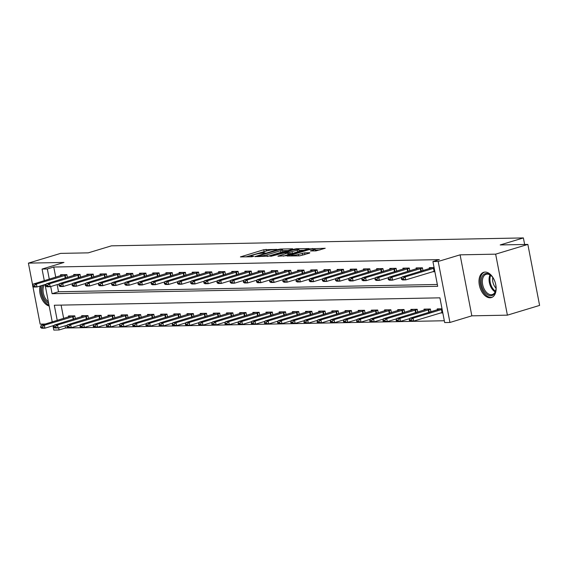 <?xml version="1.0" encoding="UTF-8"?>
<svg xmlns="http://www.w3.org/2000/svg" width="568" height="568" viewBox="0 0 568 568"><rect width="100%" height="100%" fill="white"/><g stroke="black" fill="none" stroke-linecap="round" stroke-linejoin="round"><path stroke-width="0.85" d="M276.893 249.366L263.772 249.728L240.413 256.906L251.766 256.764L253.797 256.274L252.114 256.26A5.318 0.71 -10.9 0 1 250.935 256.04A5.318 0.71 -10.9 0 1 252.852 255.096L254.748 254.521A5.318 0.71 -10.9 0 1 262.104 253.236L265.135 252.923L263.871 252.696A5.318 0.71 -10.9 0 1 262.693 252.483A5.318 0.71 -10.9 0 1 264.61 251.539L266.506 250.964A5.318 0.71 -10.9 0 1 273.861 249.679L276.893 249.366M485.086 272.065A13.213 8.023 -106.8 0 0 483.737 272.278A13.213 8.023 -106.8 0 0 479.584 286.173A13.213 8.023 -106.8 0 0 490.042 297.788A13.213 8.023 -106.8 0 0 491.391 297.575A13.213 8.023 -106.8 0 0 495.545 283.68A13.213 8.023 -106.8 0 0 485.086 272.065M40.101 286.031A13.213 8.023 -106.8 0 0 49.175 306.031M315.943 250.893L325.23 248.266L310.355 248.834L286.996 256.012L299.57 255.849L309.581 253.115L309.808 252.746L304.59 252.852L298.463 254.407A4.452 0.596 -10.9 0 1 293.876 255.359A4.452 0.596 -10.9 0 1 291.334 255.302A4.452 0.596 -10.9 0 1 292.932 254.514L307.92 249.984A4.452 0.596 -10.9 0 1 312.506 249.032A4.452 0.596 -10.9 0 1 315.048 249.089A4.452 0.596 -10.9 0 1 313.451 249.877L310.355 250.928L315.943 250.893M527.857 244.417L539.6 305.414L507.394 315.155L495.651 254.159L527.857 244.417L500.195 244.943L523.384 237.928L111.449 245.837L88.26 252.852L60.606 253.385L28.4 263.126L63.957 262.444L42.06 269.069L47.329 268.969L53.768 267.024L439.362 259.619L432.922 261.571L438.191 261.465L449.941 322.468L444.673 322.567L439.909 297.838L54.308 305.236L57.233 320.43M495.651 254.159L460.094 254.84L438.191 261.465M292.463 249.174L292.697 248.812L280.493 249.047L278.192 249.451L254.833 256.63L269.708 256.061L292.463 249.174M296.574 248.741L309.148 248.571L285.789 255.756L277.901 256.189L288.324 252.81L284.49 252.803L270.716 256.353L294.274 249.139L296.574 248.741L296.688 249.324M28.4 263.126L32.71 285.512M32.887 286.414L40.143 324.129L45.334 324.03M53.768 267.024L55.742 277.262M57.155 284.603L58.525 291.753L437.339 284.476M60.733 275.75L60.542 274.749L66.861 274.628L67.407 277.461M73.904 275.501L73.712 274.5L80.031 274.379L80.578 277.212M87.074 275.246L86.883 274.245L93.202 274.124L93.748 276.957M100.245 274.99L100.053 273.996L106.372 273.868L106.919 276.708M113.415 274.742L113.217 273.74L119.543 273.62L120.089 276.453M126.579 274.486L126.387 273.485L132.713 273.364L133.253 276.197M139.749 274.238L139.558 273.236L145.877 273.116L146.423 275.949M152.92 273.982L152.728 272.981L159.047 272.86L159.594 275.693M166.09 273.726L165.899 272.732L172.218 272.604L172.764 275.445M179.261 273.478L179.069 272.477L185.388 272.356L185.935 275.189M192.431 273.222L192.232 272.221L198.559 272.1L199.105 274.933M205.595 272.974L205.403 271.973L211.729 271.852L212.276 274.685M218.765 272.718L218.573 271.717L224.892 271.596L225.439 274.429M231.936 272.462L231.744 271.461L238.063 271.341L238.61 274.181M245.106 272.214L244.914 271.213L251.233 271.092L251.78 273.925M258.277 271.958L258.085 270.957L264.404 270.837L264.951 273.669M271.447 271.71L271.255 270.709L277.575 270.588L278.121 273.421M284.611 271.454L284.419 270.453L290.745 270.332L291.292 273.165M297.781 271.199L297.589 270.198L303.916 270.077L304.455 272.91M310.952 270.95L310.76 269.949L317.079 269.828L317.626 272.661M324.122 270.695L323.93 269.694L330.249 269.573L330.796 272.406M337.293 270.439L337.101 269.445L343.42 269.324L343.967 272.157M350.463 270.19L350.271 269.189L356.59 269.069L357.137 271.902M363.634 269.935L363.435 268.934L369.761 268.813L370.308 271.646M376.797 269.686L376.605 268.685L382.931 268.565L383.471 271.397M389.967 269.431L389.776 268.43L396.095 268.309L396.641 271.142M403.138 269.175L402.946 268.181L409.265 268.053L409.812 270.893M416.308 268.927L416.117 267.926L422.436 267.805L422.982 270.638M432.667 271.745L434.875 271.703M429.479 268.671L429.287 267.67L434.08 267.578M65.086 325.819L65.512 328.02L444.318 320.75M61.103 305.108L63.673 318.478M68.671 316.965L68.48 315.964L74.798 315.844L75.345 318.676M81.842 316.717L81.65 315.716L87.969 315.595L88.516 318.428M95.012 316.461L94.821 315.46L101.139 315.339L101.686 318.172M108.183 316.206L107.984 315.204L114.31 315.084L114.857 317.924M121.346 315.957L121.154 314.956L127.481 314.835L128.02 317.668M134.517 315.701L134.325 314.7L140.644 314.58L141.191 317.413M147.687 315.453L147.495 314.452L153.814 314.331L154.361 317.164M160.858 315.197L160.666 314.196L166.985 314.076L167.532 316.909M174.028 314.942L173.836 313.941L180.155 313.82L180.702 316.653M187.199 314.693L187.007 313.692L193.326 313.571L193.873 316.404M200.362 314.438L200.17 313.437L206.496 313.316L207.043 316.149M213.532 314.182L213.341 313.188L219.667 313.067L220.206 315.9M226.703 313.934L226.511 312.933L232.83 312.812L233.377 315.645M239.874 313.678L239.682 312.677L246.001 312.556L246.547 315.389M253.044 313.429L252.852 312.428L259.171 312.308L259.718 315.141M266.214 313.174L266.023 312.173L272.342 312.052L272.889 314.885M279.385 312.918L279.186 311.924L285.512 311.796L286.059 314.636M292.548 312.67L292.357 311.669L298.683 311.548L299.222 314.381M305.719 312.414L305.527 311.413L311.846 311.292L312.393 314.125M318.889 312.166L318.698 311.165L325.017 311.044L325.563 313.877M332.06 311.91L331.868 310.909L338.187 310.788L338.734 313.621M345.23 311.654L345.039 310.661L351.358 310.533L351.904 313.373M358.401 311.406L358.202 310.405L364.528 310.284L365.075 313.117M371.564 311.15L371.373 310.149L377.699 310.029L378.238 312.861M384.735 310.902L384.543 309.901L390.862 309.78L391.409 312.613M397.905 310.646L397.714 309.645L404.033 309.524L404.579 312.357M411.076 310.391L410.884 309.397L417.203 309.269L417.75 312.109M424.246 310.142L424.055 309.141L430.374 309.02L430.92 311.853M440.598 312.961L442.813 312.918M437.417 309.887L437.218 308.885L442.018 308.793M524.647 244.474L523.384 237.928M460.094 254.84L471.838 315.836L507.394 315.155M471.838 315.836L449.941 322.468M65.512 328.02L59.072 329.965L53.804 330.072L52.973 325.755M50.708 286.549L52.086 293.699L437.687 286.3L432.922 261.571M47.329 268.969L49.295 279.215M52.242 321.935L45.035 284.54M44.304 280.727L42.06 269.069M58.646 327.764L59.072 329.965M58.525 291.753L52.086 293.699M266.484 250.971L245.901 256.878M287.891 250.559L282.715 250.658M279.861 249.565L258.277 255.891L259.611 256.111A5.318 0.71 -10.9 0 0 266.967 254.826L280.62 250.694A5.318 0.71 -10.9 0 0 282.537 249.75A5.318 0.71 -10.9 0 0 281.359 249.537L279.861 249.565M282.537 249.75L282.857 251.397A5.318 0.71 -10.9 0 1 280.94 252.341L267.308 256.466M299.087 250.346L303.972 250.254M283.389 256.161L288.643 254.457L288.324 252.81M297.305 250.204A4.452 0.596 -10.9 0 0 298.91 249.416A4.452 0.596 -10.9 0 0 296.361 249.359A4.452 0.596 -10.9 0 0 291.774 250.31L285.896 252.199L289.73 252.206L297.305 250.204L297.625 251.851A4.452 0.596 -10.9 0 0 299.222 251.063L298.91 249.416M297.625 251.851L292.342 253.449L288.53 253.882M315.261 250.907A4.452 0.596 -10.9 0 0 315.368 250.736L315.048 249.089M305.009 254.499L299.471 255.849M320.054 249.941L315.233 250.034M71.568 315.907L41.187 325.279L44.347 325.223L74.848 316.106M42.117 326.983L40.541 327.012L40.633 327.502L42.217 327.473L42.117 326.983L44.347 325.223L44.922 328.19L54.23 325.372M42.217 327.473L44.922 328.19L41.755 328.247L40.633 327.502M41.187 325.279L40.541 327.012M32.603 285.796L32.695 286.293L34.279 286.258L34.186 285.768L32.603 285.796L33.249 284.071L63.63 274.692M66.917 274.891L36.409 284.007L36.984 286.975L33.824 287.032L32.695 286.293M46.292 284.156L36.984 286.975L34.279 286.258M33.249 284.071L36.409 284.007L34.186 285.768M84.738 315.652L54.358 325.031L57.517 324.967L88.019 315.858M55.288 326.728L53.712 326.756L53.804 327.253L55.387 327.225L55.288 326.728L57.517 324.967L58.085 327.935L67.393 325.123M55.387 327.225L58.085 327.935L54.926 327.999L53.804 327.253M54.358 325.031L53.712 326.756M97.909 315.403L67.528 324.775L70.688 324.719L101.189 315.602M68.458 326.472L66.882 326.508L66.974 326.998L68.558 326.969L68.458 326.472L70.688 324.719L71.256 327.686L80.564 324.868M68.558 326.969L71.256 327.686L68.096 327.743L66.974 326.998M67.528 324.775L66.882 326.508M111.072 315.148L80.692 324.527L83.858 324.463L114.36 315.346M81.629 326.224L80.045 326.252L80.145 326.749L81.721 326.714L81.629 326.224L83.858 324.463L84.426 327.431L93.734 324.612M81.721 326.714L84.426 327.431L81.267 327.495L80.145 326.749M80.692 324.527L80.045 326.252M45.774 285.541L45.866 286.038L47.449 286.009L47.35 285.512L45.774 285.541L46.42 283.815L76.801 274.436M80.081 274.642L49.579 283.751L50.154 286.719L46.988 286.783L45.866 286.038M59.462 283.908L50.154 286.719L47.449 286.009M46.42 283.815L49.579 283.751L47.35 285.512M58.944 285.292L59.037 285.782L60.62 285.754L60.52 285.257L58.944 285.292L59.59 283.56L89.971 274.188M93.251 274.387L62.75 283.503L63.318 286.471L60.158 286.528L59.037 285.782M72.626 283.652L63.318 286.471L60.62 285.754M59.59 283.56L62.75 283.503L60.52 285.257M72.115 285.037L72.207 285.534L73.783 285.498L73.691 285.008L72.115 285.037L72.761 283.311L103.142 273.932M106.422 274.131L75.92 283.247L76.488 286.215L73.329 286.279L72.207 285.534M85.796 283.396L76.488 286.215L73.783 285.498M72.761 283.311L75.92 283.247L73.691 285.008M124.243 314.899L93.862 324.271L97.022 324.207L127.53 315.098M94.799 325.968L93.216 325.996L93.315 326.493L94.891 326.465L94.799 325.968L97.022 324.207L97.597 327.175L106.905 324.363M94.891 326.465L97.597 327.175L94.437 327.239L93.315 326.493M93.862 324.271L93.216 325.996M85.278 284.781L85.377 285.278L86.954 285.25L86.861 284.753L85.278 284.781L85.924 283.056L116.305 273.684M119.592 273.882L89.091 282.999L89.659 285.96L86.499 286.024L85.377 285.278M98.967 283.148L89.659 285.96L86.954 285.25M85.924 283.056L89.091 282.999L86.861 284.753M48.685 303.468A11.438 6.944 73.2 0 1 42.032 287.6A11.438 6.944 73.2 0 1 42.742 285.235M44.325 284.753A10.586 6.433 -106.8 0 0 43.211 287.813A10.586 6.433 -106.8 0 0 48.372 301.871M41.201 285.697A13.128 7.973 -106.8 0 0 40.96 286.797A13.128 7.973 -106.8 0 0 49.018 305.222M486.449 273.485A11.438 6.944 73.2 0 1 491.54 276.02A11.438 6.944 73.2 0 1 495.807 290.134A11.438 6.944 73.2 0 1 490.738 295.743A11.438 6.944 73.2 0 1 481.479 284.753A11.438 6.944 73.2 0 1 486.449 273.485M491.76 276.254A10.586 6.433 -106.8 0 0 487.252 274.117A10.586 6.433 -106.8 0 0 486.172 274.287A10.586 6.433 -106.8 0 0 482.843 285.42A10.586 6.433 -106.8 0 0 491.221 294.721A10.586 6.433 -106.8 0 0 492.307 294.551A10.586 6.433 -106.8 0 0 495.864 289.822M484.639 272.093A13.128 7.973 -106.8 0 0 480.698 285.974A13.128 7.973 -106.8 0 0 491.05 297.391A13.128 7.973 -106.8 0 0 492.243 297.227M496.013 288.154A8.335 5.062 73.2 0 1 492.804 277.553M137.413 314.644L107.032 324.016L110.192 323.959L140.701 314.842M107.97 325.712L106.386 325.748L106.479 326.238L108.062 326.209L107.97 325.712L110.192 323.959L110.767 326.927L120.075 324.108M108.062 326.209L110.767 326.927L107.608 326.983L106.479 326.238M107.032 324.016L106.386 325.748M150.584 314.388L120.203 323.767L123.362 323.703L153.864 314.594M121.133 325.464L119.557 325.492L119.649 325.989L121.232 325.961L121.133 325.464L123.362 323.703L123.938 326.671L133.246 323.859M121.232 325.961L123.938 326.671L120.771 326.735L119.649 325.989M120.203 323.767L119.557 325.492M163.754 314.139L133.373 323.511L136.533 323.455L167.035 314.338M134.304 325.208L132.727 325.244L132.82 325.734L134.403 325.705L134.304 325.208L136.533 323.455L137.101 326.422L146.416 323.604M134.403 325.705L137.101 326.422L133.941 326.479L132.82 325.734M133.373 323.511L132.727 325.244M176.925 313.884L146.544 323.263L149.703 323.199L180.205 314.083M147.474 324.96L145.898 324.988L145.99 325.485L147.573 325.45L147.474 324.96L149.703 323.199L150.272 326.167L159.58 323.348M147.573 325.45L150.272 326.167L147.112 326.231L145.99 325.485M146.544 323.263L145.898 324.988M190.088 313.628L159.707 323.007L162.874 322.943L193.376 313.834M160.645 324.704L159.061 324.733L159.161 325.23L160.737 325.201L160.645 324.704L162.874 322.943L163.442 325.911L172.75 323.1M160.737 325.201L163.442 325.911L160.282 325.975L159.161 325.23M159.707 323.007L159.061 324.733M98.449 284.532L98.548 285.022L100.124 284.994L100.032 284.504L98.449 284.532L99.095 282.8L129.476 273.428M132.763 273.627L102.254 282.743L102.829 285.711L99.67 285.768L98.548 285.022M112.137 282.892L102.829 285.711L100.124 284.994M99.095 282.8L102.254 282.743L100.032 284.504M111.619 284.277L111.711 284.774L113.295 284.745L113.202 284.248L111.619 284.277L112.265 282.552L142.646 273.173M145.933 273.378L115.425 282.488L116 285.455L112.84 285.519L111.711 284.774M125.308 282.644L116 285.455L113.295 284.745M112.265 282.552L115.425 282.488L113.202 284.248M124.79 284.028L124.882 284.518L126.465 284.49L126.366 283.993L124.79 284.028L125.436 282.296L155.817 272.924M159.097 273.123L128.595 282.239L129.17 285.207L126.004 285.264L124.882 284.518M138.478 282.388L129.17 285.207L126.465 284.49M125.436 282.296L128.595 282.239L126.366 283.993M137.96 283.773L138.052 284.27L139.636 284.234L139.536 283.744L137.96 283.773L138.606 282.048L168.987 272.668M172.267 272.867L141.766 281.984L142.334 284.951L139.174 285.015L138.052 284.27M151.642 282.133L142.334 284.951L139.636 284.234M138.606 282.048L141.766 281.984L139.536 283.744M151.131 283.517L151.223 284.014L152.806 283.986L152.707 283.489L151.131 283.517L151.777 281.792L182.158 272.42M185.438 272.619L154.936 281.728L155.504 284.696L152.345 284.76L151.223 284.014M164.812 281.884L155.504 284.696L152.806 283.986M151.777 281.792L154.936 281.728L152.707 283.489M203.259 313.38L172.878 322.752L176.037 322.695L206.546 313.579M173.815 324.449L172.232 324.484L172.331 324.974L173.907 324.946L173.815 324.449L176.037 322.695L176.612 325.663L185.921 322.844M173.907 324.946L176.612 325.663L173.453 325.72L172.331 324.974M172.878 322.752L172.232 324.484M164.294 283.269L164.393 283.759L165.97 283.73L165.877 283.24L164.294 283.269L164.94 281.536L195.321 272.164M198.608 272.363L168.107 281.479L168.675 284.447L165.515 284.504L164.393 283.759M177.983 281.629L168.675 284.447L165.97 283.73M164.94 281.536L168.107 281.479L165.877 283.24M216.429 313.124L186.048 322.503L189.208 322.439L219.717 313.323M186.986 324.2L185.402 324.229L185.495 324.726L187.078 324.697L186.986 324.2L189.208 322.439L189.783 325.407L199.091 322.589M187.078 324.697L189.783 325.407L186.624 325.471L185.495 324.726M186.048 322.503L185.402 324.229M177.464 283.013L177.564 283.51L179.14 283.482L179.048 282.985L177.464 283.013L178.111 281.288L208.491 271.909M211.779 272.115L181.27 281.224L181.845 284.192L178.686 284.256L177.564 283.51M191.153 281.38L181.845 284.192L179.14 283.482M178.111 281.288L181.27 281.224L179.048 282.985M229.6 312.876L199.219 322.248L202.378 322.191L232.88 313.075M200.149 323.945L198.573 323.98L198.665 324.47L200.248 324.442L200.149 323.945L202.378 322.191L202.954 325.159L212.262 322.34M200.248 324.442L202.954 325.159L199.787 325.216L198.665 324.47M199.219 322.248L198.573 323.98M190.635 282.765L190.727 283.254L192.311 283.226L192.218 282.729L190.635 282.765L191.281 281.032L221.662 271.66M224.949 271.859L194.441 280.975L195.016 283.943L191.856 284L190.727 283.254M204.324 281.124L195.016 283.943L192.311 283.226M191.281 281.032L194.441 280.975L192.218 282.729M242.77 312.62L212.389 321.999L215.549 321.935L246.05 312.819M213.319 323.696L211.743 323.724L211.836 324.221L213.419 324.186L213.319 323.696L215.549 321.935L216.117 324.903L225.432 322.084M213.419 324.186L216.117 324.903L212.957 324.96L211.836 324.221M212.389 321.999L211.743 323.724M203.805 282.509L203.898 283.006L205.481 282.971L205.382 282.481L203.805 282.509L204.452 280.784L234.832 271.405M238.113 271.603L207.611 280.72L208.186 283.688L205.02 283.751L203.898 283.006M217.494 280.869L208.186 283.688L205.481 282.971M204.452 280.784L207.611 280.72L205.382 282.481M255.941 312.364L225.56 321.744L228.719 321.68L259.221 312.57M226.49 323.44L224.914 323.469L225.006 323.966L226.589 323.938L226.49 323.44L228.719 321.68L229.287 324.647L238.595 321.836M226.589 323.938L229.287 324.647L226.128 324.711L225.006 323.966M225.56 321.744L224.914 323.469M216.976 282.253L217.068 282.75L218.652 282.722L218.552 282.225L216.976 282.253L217.622 280.528L248.003 271.156M251.283 271.355L220.782 280.464L221.35 283.432L218.19 283.496L217.068 282.75M230.665 280.62L221.35 283.432L218.652 282.722M217.622 280.528L220.782 280.464L218.552 282.225M269.104 312.116L238.723 321.488L241.89 321.431L272.391 312.315M239.66 323.185L238.077 323.22L238.177 323.71L239.753 323.682L239.66 323.185L241.89 321.431L242.458 324.399L251.766 321.58M239.753 323.682L242.458 324.399L239.298 324.456L238.177 323.71M238.723 321.488L238.077 323.22M230.146 282.005L230.239 282.495L231.822 282.466L231.723 281.969L230.146 282.005L230.793 280.272L261.173 270.901M264.454 271.099L233.952 280.216L234.52 283.183L231.361 283.24L230.239 282.495M243.828 280.365L234.52 283.183L231.822 282.466M230.793 280.272L233.952 280.216L231.723 281.969M282.275 311.86L251.894 321.239L255.053 321.176L285.562 312.059M252.831 322.936L251.248 322.965L251.347 323.462L252.923 323.426L252.831 322.936L255.053 321.176L255.628 324.143L264.936 321.325M252.923 323.426L255.628 324.143L252.469 324.207L251.347 323.462M251.894 321.239L251.248 322.965M295.445 311.612L265.064 320.984L268.224 320.927L298.732 311.811M266.001 322.681L264.418 322.709L264.518 323.206L266.094 323.178L266.001 322.681L268.224 320.927L268.799 323.895L278.107 321.076M266.094 323.178L268.799 323.895L265.639 323.952L264.518 323.206M265.064 320.984L264.418 322.709M308.616 311.356L278.235 320.728L281.394 320.671L311.896 311.555M279.172 322.432L277.589 322.461L277.681 322.958L279.264 322.922L279.172 322.432L281.394 320.671L281.969 323.639L291.277 320.821M279.264 322.922L281.969 323.639L278.803 323.696L277.681 322.958M278.235 320.728L277.589 322.461M321.786 311.101L291.405 320.48L294.565 320.416L325.066 311.307M292.335 322.177L290.759 322.205L290.851 322.702L292.435 322.674L292.335 322.177L294.565 320.416L295.133 323.384L304.448 320.572M292.435 322.674L295.133 323.384L291.973 323.448L290.851 322.702M291.405 320.48L290.759 322.205M334.957 310.852L304.576 320.224L307.735 320.167L338.237 311.051M305.506 321.921L303.93 321.957L304.022 322.446L305.605 322.418L305.506 321.921L307.735 320.167L308.303 323.135L317.611 320.316M305.605 322.418L308.303 323.135L305.144 323.192L304.022 322.446M304.576 320.224L303.93 321.957M348.127 310.597L317.739 319.976L320.906 319.912L351.407 310.795M318.676 321.673L317.093 321.701L317.192 322.198L318.769 322.162L318.676 321.673L320.906 319.912L321.474 322.88L330.782 320.061M318.769 322.162L321.474 322.88L318.314 322.943L317.192 322.198M317.739 319.976L317.093 321.701M361.291 310.348L330.91 319.72L334.069 319.663L364.578 310.547M331.847 321.417L330.264 321.445L330.363 321.942L331.939 321.914L331.847 321.417L334.069 319.663L334.644 322.624L343.952 319.812M331.939 321.914L334.644 322.624L331.485 322.688L330.363 321.942M330.91 319.72L330.264 321.445M374.461 310.092L344.08 319.464L347.24 319.408L377.748 310.291M345.017 321.168L343.434 321.197L343.534 321.687L345.11 321.658L345.017 321.168L347.24 319.408L347.815 322.375L357.123 319.557M345.11 321.658L347.815 322.375L344.655 322.432L343.534 321.687M344.08 319.464L343.434 321.197M243.31 281.749L243.409 282.246L244.986 282.218L244.893 281.721L243.31 281.749L243.956 280.024L274.337 270.645M277.624 270.851L247.123 279.96L247.691 282.928L244.531 282.992L243.409 282.246M256.999 280.116L247.691 282.928L244.986 282.218M243.956 280.024L247.123 279.96L244.893 281.721M256.48 281.501L256.58 281.991L258.156 281.962L258.064 281.465L256.48 281.501L257.126 279.768L287.507 270.396M290.795 270.595L260.286 279.712L260.861 282.679L257.702 282.736L256.58 281.991M270.169 279.861L260.861 282.679L258.156 281.962M257.126 279.768L260.286 279.712L258.064 281.465M269.651 281.245L269.75 281.742L271.326 281.707L271.234 281.217L269.651 281.245L270.297 279.52L300.678 270.141M303.965 270.34L273.456 279.456L274.032 282.424L270.872 282.488L269.75 281.742M283.34 279.605L274.032 282.424L271.326 281.707M270.297 279.52L273.456 279.456L271.234 281.217M282.821 280.99L282.914 281.487L284.497 281.458L284.405 280.961L282.821 280.99L283.467 279.264L313.848 269.885M317.129 270.091L286.627 279.2L287.202 282.168L284.036 282.232L282.914 281.487M296.51 279.357L287.202 282.168L284.497 281.458M283.467 279.264L286.627 279.2L284.405 280.961M295.992 280.741L296.084 281.231L297.667 281.203L297.568 280.706L295.992 280.741L296.638 279.009L327.019 269.637M330.299 269.835L299.797 278.952L300.365 281.92L297.206 281.976L296.084 281.231M309.681 279.101L300.365 281.92L297.667 281.203M296.638 279.009L299.797 278.952L297.568 280.706M309.162 280.486L309.255 280.982L310.838 280.954L310.739 280.457L309.162 280.486L309.808 278.76L340.189 269.381M343.47 269.58L312.968 278.696L313.536 281.664L310.376 281.728L309.255 280.982M322.844 278.845L313.536 281.664L310.838 280.954M309.808 278.76L312.968 278.696L310.739 280.457M322.326 280.237L322.425 280.727L324.001 280.699L323.909 280.201L322.326 280.237L322.972 278.505L353.36 269.133M356.64 269.331L326.139 278.448L326.706 281.416L323.547 281.472L322.425 280.727M336.015 278.597L326.706 281.416L324.001 280.699M322.972 278.505L326.139 278.448L323.909 280.201M335.496 279.981L335.596 280.478L337.172 280.443L337.08 279.953L335.496 279.981L336.142 278.256L366.523 268.877M369.811 269.076L339.302 278.192L339.877 281.16L336.717 281.217L335.596 280.478M349.185 278.341L339.877 281.16L337.172 280.443M336.142 278.256L339.302 278.192L337.08 279.953M387.632 309.837L357.251 319.216L360.41 319.152L390.919 310.043M358.188 320.913L356.605 320.941L356.697 321.438L358.28 321.41L358.188 320.913L360.41 319.152L360.985 322.12L370.293 319.308M358.28 321.41L360.985 322.12L357.819 322.184L356.697 321.438M357.251 319.216L356.605 320.941M348.667 279.726L348.766 280.223L350.342 280.194L350.25 279.697L348.667 279.726L349.313 278L379.694 268.621M382.981 268.827L352.472 277.937L353.047 280.904L349.888 280.968L348.766 280.223M362.356 278.093L353.047 280.904L350.342 280.194M349.313 278L352.472 277.937L350.25 279.697M400.802 309.588L370.421 318.96L373.581 318.904L404.082 309.787M371.351 320.657L369.775 320.693L369.867 321.183L371.451 321.154L371.351 320.657L373.581 318.904L374.149 321.871L383.464 319.053M371.451 321.154L374.149 321.871L370.989 321.928L369.867 321.183M370.421 318.96L369.775 320.693M361.837 279.477L361.93 279.967L363.513 279.939L363.421 279.442L361.837 279.477L362.483 277.745L392.864 268.373M396.152 268.572L365.643 277.688L366.218 280.656L363.051 280.713L361.93 279.967M375.526 277.837L366.218 280.656L363.513 279.939M362.483 277.745L365.643 277.688L363.421 279.442M413.973 309.333L383.592 318.712L386.751 318.648L417.253 309.532M384.522 320.409L382.946 320.437L383.038 320.934L384.621 320.899L384.522 320.409L386.751 318.648L387.319 321.616L396.627 318.797M384.621 320.899L387.319 321.616L384.16 321.68L383.038 320.934M383.592 318.712L382.946 320.437M375.008 279.222L375.1 279.719L376.683 279.683L376.584 279.193L375.008 279.222L375.654 277.496L406.035 268.117M409.315 268.316L378.813 277.433L379.381 280.4L376.222 280.464L375.1 279.719M388.697 277.582L379.381 280.4L376.683 279.683M375.654 277.496L378.813 277.433L376.584 279.193M427.143 309.084L396.762 318.456L399.922 318.392L430.423 309.283M397.692 320.153L396.109 320.182L396.208 320.679L397.785 320.65L397.692 320.153L399.922 318.392L400.49 321.36L409.798 318.549M397.785 320.65L400.49 321.36L397.33 321.424L396.208 320.679M396.762 318.456L396.109 320.182M388.178 278.966L388.271 279.463L389.854 279.435L389.755 278.938L388.178 278.966L388.824 277.241L419.205 267.869M422.485 268.068L391.984 277.184L392.552 280.152L389.392 280.209L388.271 279.463M401.86 277.333L392.552 280.152L389.854 279.435M388.824 277.241L391.984 277.184L389.755 278.938M440.306 308.829L409.926 318.201L413.092 318.144L442.131 309.382M410.863 319.905L409.279 319.933L409.379 320.423L410.955 320.395L410.863 319.905L413.092 318.144L413.66 321.112L442.706 312.35M410.955 320.395L413.66 321.112L410.501 321.168L409.379 320.423M409.926 318.201L409.279 319.933M401.342 278.718L401.441 279.215L403.017 279.179L402.925 278.689L401.342 278.718L401.995 276.985L432.376 267.613M434.193 268.167L405.154 276.928L405.722 279.896L402.563 279.953L401.441 279.215M434.769 271.135L405.722 279.896L403.017 279.179M401.995 276.985L405.154 276.928L402.925 278.689M263.964 253.172L263.871 252.696M252.206 256.729L252.114 256.26M241.081 256.97L241.009 256.615M264.084 251.375L263.772 249.728M266.385 250.971L266.065 249.324M255.508 256.693L255.437 256.338M278.27 249.835L278.192 249.451M280.592 249.551L280.493 249.047M258.206 256.644L258.113 256.14M259.711 256.615L259.611 256.111M267.287 256.466L266.967 254.826M280.94 252.341L280.62 250.694M278.569 256.253L278.498 255.891M288.047 254.748L287.727 253.101M294.38 249.679L294.274 249.139M286.357 252.767L286.265 252.27M290.042 253.853L289.73 252.206M292.342 253.449L292.023 251.801M311.023 250.985L310.952 250.63M313.657 250.935L313.451 249.877M298.747 255.863L298.463 254.407M302.609 254.897L302.29 253.25M304.909 254.499L304.59 252.852M287.664 256.076L287.6 255.721M310.462 249.366L310.355 248.834M312.762 249.004L312.656 248.429M73.641 319.195L73.13 316.525M73.201 319.33L72.69 316.646M64.752 275.43L65.263 278.114M65.192 275.317L65.703 277.979M86.812 318.939L86.293 316.277M86.371 319.074L85.853 316.397M99.982 318.691L99.464 316.021M99.542 318.818L99.024 316.142M113.146 318.435L112.634 315.772M112.712 318.57L112.194 315.886M77.922 275.182L78.434 277.858M78.363 275.061L78.874 277.724M91.086 274.926L91.604 277.61M91.526 274.805L92.044 277.475M104.256 274.671L104.775 277.354M104.697 274.557L105.215 277.219M126.316 318.186L125.805 315.517M125.883 318.314L125.365 315.638M117.427 274.422L117.945 277.099M117.867 274.301L118.378 276.971M495.161 291.902A10.586 6.433 73.2 0 1 490.021 274.905M490.681 275.338A10.238 6.22 -106.8 0 0 495.474 291.178M139.487 317.931L138.975 315.261M139.053 318.066L138.535 315.382M152.657 317.675L152.146 315.013M152.217 317.81L151.706 315.134M165.828 317.427L165.309 314.757M165.387 317.555L164.869 314.878M178.998 317.171L178.48 314.509M178.558 317.306L178.04 314.622M192.161 316.923L191.65 314.253M191.728 317.05L191.21 314.374M130.597 274.166L131.116 276.85M131.038 274.046L131.549 276.715M143.768 273.918L144.279 276.595M144.208 273.797L144.719 276.46M156.938 273.662L157.45 276.339M157.379 273.542L157.89 276.211M170.102 273.407L170.62 276.091M170.542 273.293L171.06 275.956M183.272 273.158L183.791 275.835M183.712 273.038L184.231 275.707M205.332 316.667L204.821 313.998M204.899 316.802L204.381 314.118M196.443 272.903L196.961 275.586M196.883 272.782L197.394 275.452M218.502 316.411L217.991 313.749M218.069 316.546L217.551 313.87M209.613 272.654L210.132 275.331M210.054 272.534L210.565 275.196M231.673 316.163L231.162 313.493M231.233 316.291L230.722 313.614M222.784 272.399L223.302 275.075M223.224 272.278L223.735 274.947M244.844 315.907L244.325 313.245M244.403 316.042L243.892 313.358M235.954 272.143L236.465 274.827M236.394 272.029L236.906 274.692M258.014 315.659L257.496 312.989M257.574 315.787L257.055 313.11M249.125 271.894L249.636 274.571M249.558 271.774L250.076 274.443M271.177 315.403L270.666 312.734M270.744 315.538L270.226 312.854M262.288 271.639L262.806 274.323M262.728 271.518L263.247 274.188M284.348 315.148L283.837 312.485M283.915 315.283L283.396 312.599M297.518 314.899L297.007 312.23M297.085 315.027L296.567 312.35M310.689 314.644L310.178 311.981M310.249 314.779L309.738 312.095M323.859 314.388L323.348 311.726M323.419 314.523L322.908 311.846M337.03 314.139L336.512 311.47M336.59 314.274L336.071 311.591M350.2 313.884L349.682 311.221M349.76 314.019L349.242 311.335M363.364 313.635L362.853 310.966M362.931 313.763L362.412 311.086M376.534 313.38L376.023 310.71M376.101 313.515L375.583 310.831M275.459 271.39L275.977 274.067M275.899 271.27L276.41 273.932M288.629 271.135L289.147 273.811M289.069 271.014L289.581 273.684M301.8 270.879L302.318 273.563M302.24 270.766L302.751 273.428M314.97 270.631L315.481 273.307M315.41 270.51L315.922 273.18M328.141 270.375L328.652 273.059M328.581 270.254L329.092 272.924M341.304 270.127L341.822 272.803M341.744 270.006L342.263 272.668M354.475 269.871L354.993 272.548M354.915 269.75L355.433 272.42M367.645 269.615L368.163 272.299M368.085 269.502L368.596 272.164M389.705 313.124L389.194 310.462M389.265 313.259L388.753 310.582M380.816 269.367L381.334 272.044M381.256 269.246L381.767 271.916M402.875 312.876L402.364 310.206M402.435 313.003L401.924 310.327M393.986 269.111L394.497 271.795M394.426 268.991L394.938 271.66M416.046 312.62L415.527 309.958M415.606 312.755L415.087 310.071M407.157 268.856L407.668 271.539M407.597 268.742L408.108 271.405M429.216 312.372L428.698 309.702M428.776 312.499L428.258 309.823M420.32 268.607L420.838 271.284M420.76 268.486L421.279 271.156M442.444 312.414L441.868 309.446M442.003 312.535L441.428 309.567M433.49 268.352L434.066 271.319M433.931 268.231L434.506 271.199M262.835 253.221L262.693 252.483M251.077 256.779L250.935 256.04M257.964 256.644L257.858 256.097M286.002 252.774L285.896 252.199M291.469 256.005L291.334 255.302"/></g></svg>
